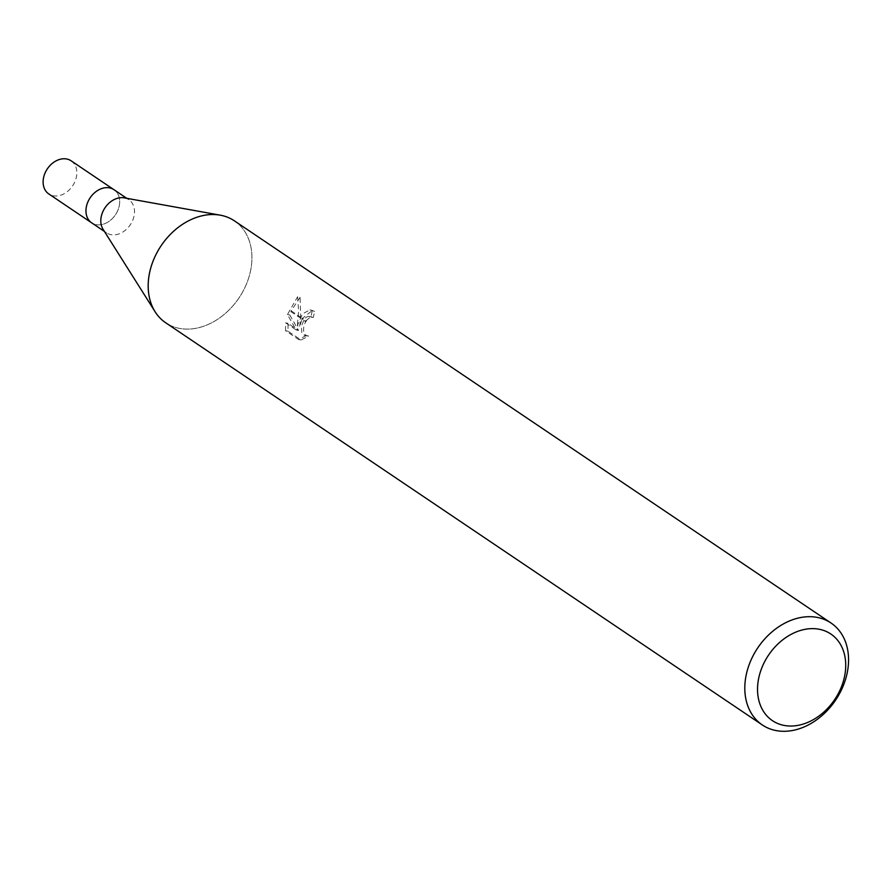 <?xml version="1.0" encoding="UTF-8"?>
<svg xmlns="http://www.w3.org/2000/svg" width="892" height="892" viewBox="0 0 892 892"><rect width="100%" height="100%" fill="white"/><g stroke="black" fill="none" stroke-linecap="round" stroke-linejoin="round"><path stroke-width="0.67" stroke-dasharray="4.46 3.34" d="M124.211 197.857A19.97 15.231 -56 0 1 128.816 199.708A19.97 15.231 -56 0 1 133.019 219.51A19.97 15.231 -56 0 1 106.494 232.834A19.97 15.231 -56 0 1 103.048 229.255M87.449 203.03A19.97 15.231 -56 0 1 113.986 189.706A19.97 15.231 -56 0 1 118.19 209.508A19.97 15.231 -56 0 1 91.653 222.833L91.497 222.721M234.418 220.859A61.459 46.875 -56 0 1 247.352 281.772A61.459 46.875 -56 0 1 202.64 326.583A61.459 46.875 -56 0 1 155.119 311.787L154.94 311.498M152.777 261.858A61.459 46.875 -56 0 1 220.246 215.162A61.459 46.875 -56 0 1 247.352 281.772A61.459 46.875 -56 0 1 165.711 322.781M299.69 326.26L300.693 318.232L290.926 311.654L289.822 315.021L298.564 330.464L288.027 323.361L288.027 331.222L301.028 339.986L308.732 336.083L305.867 335.414L304.217 333.396L303.525 330.352L303.782 326.717L305.577 321.533L302.109 319.191L299.69 326.26L297.304 325.758L302.522 313.895L309.903 309.892L314.586 311.397L312.334 310.405L302.466 318.433L305.989 320.808L310.583 316.883L313.248 317.519A61.459 46.875 124 0 0 314.586 311.397M312.155 310.895A58.381 44.533 -56 0 1 310.862 317.017L308.208 316.381L306.335 317.173L304.228 319.358L301.407 326.227L301.808 332.883L303.447 334.901L308.732 336.083M310.862 317.017L313.248 317.519M306.324 335.57L298.541 339.462L285.54 330.698L288.027 331.222M298.541 339.473L301.028 339.986M300.693 318.232L300.102 297.281L297.616 296.768L298.608 311.353L297.304 325.758M285.54 330.698L285.618 322.848L296.155 329.951L287.458 314.519L297.616 296.768M285.607 322.848L288.027 323.361M296.155 329.951L298.564 330.464M287.458 314.519L289.822 315.021M300.102 297.292L291.216 310.851A22.244 13.748 -78.1 0 0 290.926 311.654M291.216 310.851L300.76 317.284M113.83 189.606L113.986 189.706A19.97 15.231 -56 0 1 118.19 209.508A19.97 15.231 -56 0 1 91.653 222.833M71.137 160.816A19.97 15.231 -56 0 1 75.341 180.619A19.97 15.231 -56 0 1 48.804 193.943M104.42 231.441L106.494 232.834M311.854 316.905L309.468 316.404M312.334 310.405L309.903 309.892M307.294 336.016L304.886 335.503M126.753 198.314L128.816 199.708"/><path stroke-width="1.34" d="M154.94 311.498L103.048 229.255A19.97 15.231 -56 0 1 102.29 213.032A19.97 15.231 -56 0 1 124.211 197.857L219.911 215.106M87.449 203.03A19.97 15.231 -56 0 0 91.653 222.833A19.97 15.231 -56 0 1 87.449 203.03A19.97 15.231 -56 0 1 113.986 189.706L126.753 198.314M155.119 311.787A61.459 46.875 -56 0 1 152.777 261.858A61.459 46.875 -56 0 1 234.418 220.859L831.043 623.029A61.459 46.875 -56 0 1 843.977 683.952A61.459 46.875 -56 0 1 762.326 724.962A61.459 46.875 -56 0 1 749.392 664.038A61.459 46.875 -56 0 1 831.043 623.029M841.825 685.792A52.238 39.839 -56 0 1 783.499 725.296A52.238 39.839 -56 0 1 761.433 668.866A52.238 39.839 -56 0 1 819.748 629.362A52.238 39.839 -56 0 1 841.825 685.792M762.326 724.962L165.711 322.781A61.459 46.875 -56 0 1 152.766 261.858M302.466 318.433A16.156 9.979 -78.1 0 0 302.109 319.191M305.577 321.533A9.823 6.066 101.9 0 1 305.989 320.808M91.497 222.721L48.804 193.943A19.97 15.231 -56 0 1 44.6 174.152A19.97 15.231 -56 0 1 71.137 160.816L113.83 189.606M91.653 222.833L104.42 231.441"/></g></svg>
